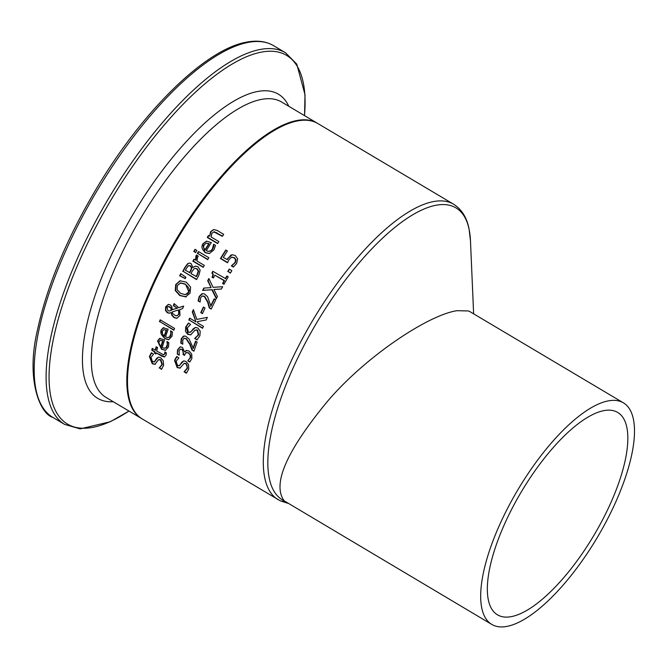 <?xml version="1.0" encoding="UTF-8"?>
<svg xmlns="http://www.w3.org/2000/svg" width="667" height="667" viewBox="0 0 667 667"><rect width="100%" height="100%" fill="white"/><g stroke="black" fill="none" stroke-linecap="round" stroke-linejoin="round"><path stroke-width="1" d="M226.963 259.68L230.89 255.127L232.166 254.744L235.243 255.503L237.677 258.854L236.627 263.473L233.342 267.075L231.382 265.916A171.828 61.756 -59.3 0 1 231.474 265.758L235.051 262.49L235.618 259.746L233.875 257.62L231.332 257.32L229.098 259.488L227.547 262.756L220.435 258.538A171.828 61.756 -59.3 0 1 225.78 250L227.397 250.967A171.828 61.756 120.7 0 0 223.287 257.495L227.372 259.613L228.172 258.154L232.233 254.736M227.639 262.506L220.844 258.462A170.969 61.447 -59.3 0 1 226.046 250.158M233.575 266.9L231.791 265.841A170.969 61.447 -59.3 0 1 231.883 265.691L235.459 262.414L236.035 259.671L234.292 257.545L231.741 257.245M231.332 257.32L232.091 257.128M235.618 259.746L236.035 259.671M165.158 348.174L166.633 347.432L167.4 345.981L167.292 341.571M165.633 350.258L161.956 349.2L157.921 340.854L160.222 338.311M163.031 340.812L160.363 340.278L158.913 341.879L159.079 344.556L160.88 346.682A171.828 61.756 -59.3 0 1 162.631 340.887L163.031 340.812A170.969 61.447 -59.3 0 0 161.281 346.615L160.88 346.682M162.631 340.887L160.363 340.278M167.242 343.522L166.9 341.637A171.828 61.756 -59.3 0 1 166.933 341.529L168.826 342.663L168.526 346.932L165.433 350.3L161.547 349.266L157.52 340.92L159.655 338.427L164.541 339.87A171.828 61.756 120.7 0 0 162.206 347.474L164.065 348.216L166.158 347.59L167.642 343.455M159.213 368.017A171.828 61.756 -59.3 0 1 159.246 367.884L161.998 364.499L160.447 359.913L158.379 359.863L154.961 364.332L152.276 363.782L149.391 356.595L151.309 352.826L153.493 354.127A171.828 61.756 120.7 0 0 153.46 354.269L151 357.412L152.51 361.672L154.511 361.747L156.478 358.538L158.471 357.12L160.655 357.729L163.257 360.789L163.615 365.299L161.514 369.385L159.646 367.942A170.969 61.447 -59.3 0 1 159.671 367.809L162.415 364.424L160.864 359.838L159.246 359.521M161.706 369.176L159.646 367.942M159.246 367.884L159.671 367.809M155.394 364.257L152.71 363.707L149.808 356.52L151.726 352.751M154.094 361.989L158.513 357.12M168.493 337.569L170.035 336.802L170.852 335.351L170.902 330.915M168.901 339.661L165.174 338.611C161.247 335.284 159.972 332.491 161.356 330.223L163.807 327.655M166.583 330.173L163.89 329.64L162.356 331.249L162.423 333.942L164.19 336.076A171.828 61.756 -59.3 0 1 166.191 330.24L166.583 330.173A170.969 61.447 -59.3 0 0 164.582 336.01L164.19 336.076M166.191 330.24L163.89 329.64M170.802 332.875L170.51 330.982A171.828 61.756 -59.3 0 1 170.552 330.874L172.453 331.999L171.994 336.301L168.709 339.703L164.774 338.678L160.964 330.298L163.232 327.772L168.167 329.206A171.828 61.756 120.7 0 0 165.516 336.868L167.384 337.61L169.551 336.96L171.194 332.808M164.641 356.945L156.178 352.843A171.828 61.756 120.7 0 0 155.861 354.077L154.836 353.143A170.969 61.447 -59.3 0 1 155.153 351.909L152.176 350.142A170.969 61.447 -59.3 0 1 152.585 348.583M154.419 353.218A171.828 61.756 -59.3 0 1 154.736 351.984L151.768 350.217A171.828 61.756 -59.3 0 1 152.251 348.382L155.219 350.15A171.828 61.756 -59.3 0 1 156.153 346.765L157.587 347.615A171.828 61.756 120.7 0 0 156.662 351L163.665 354.869L164.732 353.71L164.807 352.034A171.828 61.756 -59.3 0 1 164.841 351.926L166.4 352.86L166.125 355.069L164.441 356.995L161.906 356.245L156.178 352.843M155.928 353.793L154.836 353.143M154.736 351.984L155.153 351.909M155.219 350.15L155.628 350.075A170.969 61.447 -59.3 0 1 156.478 346.957M163.665 354.869L165.141 353.635L165.216 351.959M173.954 329.998L159.847 321.619A170.969 61.447 -59.3 0 1 160.447 319.993M159.463 321.686A171.828 61.756 -59.3 0 1 160.155 319.818L174.554 328.372A171.828 61.756 120.7 0 0 173.862 330.248L159.847 321.619M171.127 312.531L169.193 313.248L167.242 312.706L165.458 310.372L165.666 306.853L168.301 304.394L170.118 304.777L171.752 306.47L172.328 309.696L177.18 308.162L173.27 305.594A171.828 61.756 -59.3 0 1 174.129 303.627L178.681 307.662L183.667 306.095A171.828 61.756 120.7 0 0 182.533 308.671L179.665 309.546L180.007 315.441L176.83 318.301L174.037 317.675L171.853 315.283L171.127 312.531L172.236 315.216L174.42 317.6L177.022 318.259M178.681 307.662L183.642 306.153M173.27 305.594L173.653 305.528A170.969 61.447 -59.3 0 1 174.404 303.793M177.18 308.162L173.653 305.528M172.328 309.696L177.564 308.096M169.635 313.173L167.625 312.64L165.841 310.305L166.05 306.787L168.493 304.369M172.178 311.964L172.711 313.573L175.838 315.866L177.956 315.191L178.731 313.999L178.473 309.938L172.178 311.964M178.473 309.938L179.115 313.932L176.847 315.808M169.36 311.055L171.277 310.247L170.785 308.087L168.584 306.512L167.033 307.195L167.951 310.697L169.36 311.055L171.661 310.18L171.169 308.021L169.852 306.778L168.309 306.495M186.251 296.807L180.107 295.456L175.638 290.487L176.096 284.509L180.515 280.699M185.568 294.622L187.769 293.63L188.878 292.096L185.551 284.175L180.79 282.933L177.305 285.509L177.122 289.72L180.699 293.43L185.376 294.664L188.494 292.163C190.178 290.062 189.069 287.427 185.168 284.242L180.382 283.008M185.868 296.873L179.723 295.523L175.254 290.554L175.713 284.576L179.99 280.799L186.226 282.133L190.612 287.11L190.078 293.113L185.509 296.948M182.758 271.402A171.828 61.756 -59.3 0 1 184.917 267.35L187.669 263.665L189.378 263.065L191.104 263.59L192.93 267.534L195.314 266.141L197.949 266.7L200.175 270.143L198.883 275.213A171.828 61.756 120.7 0 0 196.548 279.59L183.15 271.336A170.969 61.447 -59.3 0 1 185.309 267.284L188.061 263.598L189.145 263.081M196.665 279.365L183.15 271.336M192.93 267.534L195.506 266.108M196.056 276.638A171.828 61.756 -59.3 0 1 196.94 274.987L198.249 271.169L196.848 268.868L195.423 268.351L194.014 268.834L192.196 271.302A171.828 61.756 120.7 0 0 190.962 273.612L196.448 276.563A170.969 61.447 -59.3 0 1 197.332 274.921L198.641 271.102L197.232 268.801L195.239 268.351M189.436 272.703A171.828 61.756 -59.3 0 1 190.67 270.393L191.487 267.775L190.178 265.866L188.311 265.791L186.443 268.359A171.828 61.756 120.7 0 0 185.401 270.302L189.82 272.628A170.969 61.447 -59.3 0 1 191.062 270.327L191.879 267.709L190.57 265.8L188.703 265.724M189.086 265.541L188.311 265.791M185.301 278.464L179.99 275.863A170.969 61.447 -59.3 0 1 181.032 273.837M179.606 275.93A171.828 61.756 -59.3 0 1 180.774 273.653L185.91 277.289A171.828 61.756 120.7 0 0 185.201 278.664L179.99 275.863M197.332 253.51A171.828 61.756 -59.3 0 1 198.491 251.551L208.829 257.704A171.828 61.756 120.7 0 0 207.67 259.655L197.732 253.435A170.969 61.447 -59.3 0 1 198.758 251.709M207.812 259.43L197.732 253.435M195.539 260.155L195.956 255.845L196.473 255.094L198.282 256.17A171.828 61.756 120.7 0 0 198.224 256.27L197.532 257.27L197.007 261.03L204.344 265.391A171.828 61.756 120.7 0 0 203.235 267.334L192.896 261.189A171.828 61.756 -59.3 0 1 193.997 259.238L195.94 260.088L196.873 255.019M203.368 267.108L193.288 261.114A170.969 61.447 -59.3 0 1 194.264 259.396M209.438 253.518L205.361 252.518C201.742 249.35 201 246.465 203.143 243.864L206.67 241.104M206.462 241.137L211.322 242.605A171.828 61.756 120.7 0 0 206.286 250.684L208.229 251.401L210.814 250.75L212.364 249.033L213.573 244.397A171.828 61.756 -59.3 0 1 213.64 244.28L215.541 245.406L213.899 249.908L209.23 253.56L204.961 252.593L202.735 243.93L206.42 241.162M213.415 246.365L213.982 244.322M209.505 251.342L211.422 250.525L212.773 248.966L213.824 246.298M204.952 249.892A171.828 61.756 -59.3 0 1 208.779 243.73L206.278 243.172L204.094 244.897L203.477 247.707L205.361 249.817A170.969 61.447 -59.3 0 1 209.188 243.663L206.395 243.147M195.673 252.384L194.13 251.467A170.969 61.447 -59.3 0 1 195.306 249.475M193.73 251.534A171.828 61.756 -59.3 0 1 195.039 249.316L196.848 250.392A171.828 61.756 120.7 0 0 195.539 252.61L194.13 251.467M222.52 236.101L214.324 231.757L211.898 233.217L211.147 237.01L218.876 241.604A171.828 61.756 120.7 0 0 217.6 243.572L207.254 237.427A171.828 61.756 -59.3 0 1 208.529 235.451L209.68 236.135L210.589 231.716L213.607 229.565L216.992 230.357L223.703 234.35A171.828 61.756 120.7 0 0 222.361 236.335L213.815 231.841M209.68 236.135L211.014 231.641L213.815 229.54M207.254 237.427L207.67 237.352A170.969 61.447 -59.3 0 1 208.804 235.609M217.742 243.347L207.67 237.352M179.115 365.783L183.825 360.855M180.332 368.059L177.597 367.517L174.929 360.297L177.038 356.495M186.61 372.995L184.534 371.761A170.969 61.447 -59.3 0 1 184.567 371.619L187.519 368.201L186.118 363.59L184.484 363.265M184.15 371.686L187.11 368.267L187.144 365.474L186.251 364.065L184.25 363.29L179.915 368.134L177.189 367.592L174.521 360.363L176.63 356.562L178.823 357.862A171.828 61.756 120.7 0 0 178.781 358.004L176.138 361.18L177.505 365.466L179.665 365.449L181.699 362.298L183.8 360.855L186.001 361.464L188.544 364.524L188.736 369.068L186.418 373.195L184.117 371.827A171.828 61.756 -59.3 0 1 184.15 371.686L184.567 371.619M184.117 371.827L184.534 371.761M177.255 354.094L177.572 349.766L180.173 346.832L182.324 347.349L184.659 351.976L186.193 350.525L189.078 351.017L191.754 354.16L191.871 358.529L189.803 362.023L187.844 360.864A171.828 61.756 -59.3 0 1 187.886 360.722L190.237 357.704L190.17 355.019L188.286 352.935L186.001 352.626L184.809 354.552A171.828 61.756 120.7 0 0 184.551 355.378L183.025 354.469A171.828 61.756 -59.3 0 1 183.225 353.818L182.875 350.375L181.858 349.458L180.115 349.341L179.123 350.875L179.24 355.136A171.828 61.756 120.7 0 0 179.206 355.253L177.255 354.094L177.972 349.7L180.373 346.807M179.198 354.936L177.655 354.027M184.659 351.976L186.827 350.383M183.025 354.469L183.425 354.402A170.969 61.447 -59.3 0 1 183.625 353.752L182.258 349.391L180.515 349.275M180.115 349.341L180.799 349.141M184.634 355.119L183.425 354.402M190.17 355.019L188.686 352.868L186.401 352.56M186.001 352.626L186.693 352.426M187.886 360.722L190.637 357.629L190.57 354.952M187.844 360.864L188.244 360.797A170.969 61.447 -59.3 0 1 188.286 360.647M189.995 361.831L188.244 360.797M192.946 348.424A171.828 61.756 -59.3 0 1 195.556 341.171L197.149 342.121A171.828 61.756 120.7 0 0 193.905 351.226L191.954 350.067L189.87 344.531L186.001 338.694L184 338.394L182.8 339.87L182.766 344.105A171.828 61.756 120.7 0 0 182.733 344.214L180.765 343.046L181.249 338.778L183.433 336.143L185.676 336.16L189.111 339.028L193.338 348.357A170.969 61.447 -59.3 0 1 195.848 341.346M182.725 343.905L181.157 342.98L181.641 338.711L184.192 335.96M193.997 350.975L192.346 350L190.262 344.464L186.385 338.628L184.392 338.327M184 338.394L184.559 338.261M194.647 338.586A171.828 61.756 -59.3 0 1 194.706 338.444L198.257 334.917L197.282 330.232L194.989 330.248L190.587 334.867L187.727 334.35L185.459 331.274L185.718 327.005L188.386 323.111L190.579 324.412A171.828 61.756 120.7 0 0 190.52 324.554L187.352 327.814L188.327 332.174L190.645 332.124L193.155 328.889L195.356 327.43L197.832 327.997L200.2 331.09L199.9 335.718L196.948 339.953L195.039 338.519A170.969 61.447 -59.3 0 1 195.089 338.377L198.641 334.851L197.665 330.165L195.99 329.857M197.149 339.778L195.039 338.519M190.97 334.801L188.119 334.275L186.101 326.938L188.769 323.036M189.97 332.483L195.548 327.405M188.811 320.118A171.828 61.756 -59.3 0 1 189.653 318.134L195.981 321.894L192.313 311.989A171.828 61.756 -59.3 0 1 193.405 309.555L196.815 319.426L207.345 317.384A171.828 61.756 120.7 0 0 206.186 319.968L197.39 321.644L197.924 323.053L203.435 326.321A171.828 61.756 120.7 0 0 202.601 328.314L189.203 320.052A170.969 61.447 -59.3 0 1 189.937 318.301M195.981 321.894L192.696 311.923A170.969 61.447 -59.3 0 1 193.555 309.997M202.701 328.072L189.203 320.052M196.815 319.426L207.354 317.375M200.742 312.715A171.828 61.756 -59.3 0 1 203.385 307.012L205.061 308.004A171.828 61.756 120.7 0 0 202.418 313.707L201.126 312.648A170.969 61.447 -59.3 0 1 203.66 307.17M202.526 313.473L201.126 312.648M210.522 306.236A171.828 61.756 -59.3 0 1 214.207 298.791L215.8 299.733A171.828 61.756 120.7 0 0 211.206 309.079L209.246 307.921L207.695 302.293L204.26 296.381L202.159 296.098L200.684 297.624L200.125 301.951A171.828 61.756 120.7 0 0 200.075 302.059L198.107 300.892L199.158 296.523L201.826 293.805L204.26 293.805L207.562 296.682L210.905 306.17A170.969 61.447 -59.3 0 1 214.474 298.949M200.108 301.784L198.491 300.825L199.541 296.456L202.643 293.613M211.314 308.854L209.63 307.854L208.079 302.226L204.644 296.306L202.543 296.031M202.159 296.098L202.743 295.956M213.907 289.495L217.434 296.54A171.828 61.756 120.7 0 0 216.316 298.724L211.914 289.778L202.61 290.387A171.828 61.756 -59.3 0 1 203.794 288.069L211.089 287.644L207.679 280.724A171.828 61.756 -59.3 0 1 208.871 278.531L213.081 287.344L222.653 286.718A171.828 61.756 120.7 0 0 221.386 289.053L213.907 289.495L221.411 289.003M207.679 280.724L208.071 280.657A170.969 61.447 -59.3 0 1 209.038 278.873M211.089 287.644L208.071 280.657M216.525 298.307L212.306 289.703L202.993 290.32A170.969 61.447 -59.3 0 1 204.16 288.044M225.254 278.706A171.828 61.756 -59.3 0 1 226.822 275.971L228.222 276.813A171.828 61.756 120.7 0 0 223.979 284.309L222.57 283.475A171.828 61.756 -59.3 0 1 224.129 280.69L214.891 275.196A171.828 61.756 120.7 0 0 213.332 277.981L212.073 277.23L212.965 274.671L211.923 272.92A171.828 61.756 -59.3 0 1 212.831 271.327L225.646 278.639A170.969 61.447 -59.3 0 1 227.088 276.13M213.457 277.755L212.465 277.164L213.365 274.604L212.323 272.853A170.969 61.447 -59.3 0 1 213.098 271.486M224.104 284.084L222.961 283.408A170.969 61.447 -59.3 0 1 224.521 280.615L214.891 275.196M227.739 271.569A171.828 61.756 -59.3 0 1 229.215 269.084L231.849 270.652A171.828 61.756 120.7 0 0 230.373 273.137L228.139 271.494A170.969 61.447 -59.3 0 1 229.473 269.243M230.507 272.903L228.139 271.494M278.064 499.641A171.828 61.756 120.7 0 1 300.267 342.73A171.828 61.756 120.7 0 1 434.084 201.476A171.828 61.756 120.7 0 1 453.61 204.219L317.825 123.528A171.828 61.756 120.7 0 0 298.299 120.785A171.828 61.756 120.7 0 0 164.482 262.039A171.828 61.756 120.7 0 0 142.271 418.959L280.265 500.817A5.328 4.969 -64.6 0 0 284.217 500.867C271.994 484.334 286.376 451.217 327.364 401.501C365.975 356.053 428.848 314.607 457.153 310.689L468.517 310.972L469.993 311.672L623.42 402.843A128.864 46.315 -59.3 0 1 597.407 537.294A128.864 46.315 -59.3 0 1 491.762 624.412A128.864 46.315 -59.3 0 1 508.412 506.728A128.864 46.315 -59.3 0 1 608.779 400.792A128.864 46.315 -59.3 0 1 623.42 402.843M491.762 624.412L284.217 500.867A169.827 61.039 -59.3 0 1 338.286 289.67A169.827 61.039 -59.3 0 1 470.477 240.962L469.118 229.248C466.908 217.675 461.739 209.33 453.61 204.219M489.244 603.41A117.7 42.304 -59.3 0 1 530.932 476.672A117.7 42.304 -59.3 0 1 617.717 412.448A117.7 42.304 -59.3 0 1 610.055 504.485A117.7 42.304 -59.3 0 1 497.465 614.816A117.7 42.304 -59.3 0 1 489.244 603.41M227.755 258.221L228.172 258.154M233.875 257.62L234.292 257.545M161.998 364.499L162.415 364.424M160.447 359.913L160.864 359.838M152.276 363.782L152.71 363.707M149.391 356.595L149.808 356.52M156.478 358.538L156.895 358.471M155.069 361.072L155.486 360.997M161.906 356.245L162.323 356.17M216.467 232.825L216.892 232.758M210.589 231.716L211.014 231.641M317.484 123.328L317.133 123.12A171.828 61.756 120.7 0 0 297.607 120.377A171.828 61.756 120.7 0 0 163.79 261.631A171.828 61.756 120.7 0 0 141.587 418.543L141.929 418.751M141.587 418.543L106.078 397.449A171.828 61.756 -59.3 0 1 128.281 240.529A171.828 61.756 -59.3 0 1 262.098 99.283A171.828 61.756 -59.3 0 1 281.624 102.018L317.133 123.12M273.612 45.689C266.316 41.437 257.637 40.195 247.582 41.963C207.404 48.124 146.098 107.212 99.875 182.9C68.276 234.867 47.482 283.875 37.494 329.923C25.413 380.207 40.512 414.257 52.776 417.342A216.158 77.689 -59.3 0 1 80.707 219.943A216.158 77.689 -59.3 0 1 249.049 42.246A216.158 77.689 -59.3 0 1 273.612 45.689L285.534 52.776A216.158 77.689 120.7 0 0 260.972 49.333A216.158 77.689 120.7 0 0 92.63 227.022A216.158 77.689 120.7 0 0 64.699 424.429L80.148 428.881L110.255 421.744L128.998 411.064M128.939 411.03A214.457 77.08 -59.3 0 1 68.351 288.186A214.457 77.08 -59.3 0 1 262.248 51.968A214.457 77.08 -59.3 0 1 304.486 115.608M288.811 106.295A176.913 63.582 120.7 0 0 258.296 91.362A176.913 63.582 120.7 0 0 111.264 255.478A176.913 63.582 120.7 0 0 113.265 401.717M159.455 359.463L159.029 359.538M154.31 361.973L153.885 362.039M179.323 365.758L178.906 365.833M288.019 503.343L280.365 500.867M473.628 313.832L470.477 240.962M52.776 417.342L64.699 424.429M304.552 115.641L305.002 94.706L296.765 64.107L285.534 52.776"/></g></svg>
